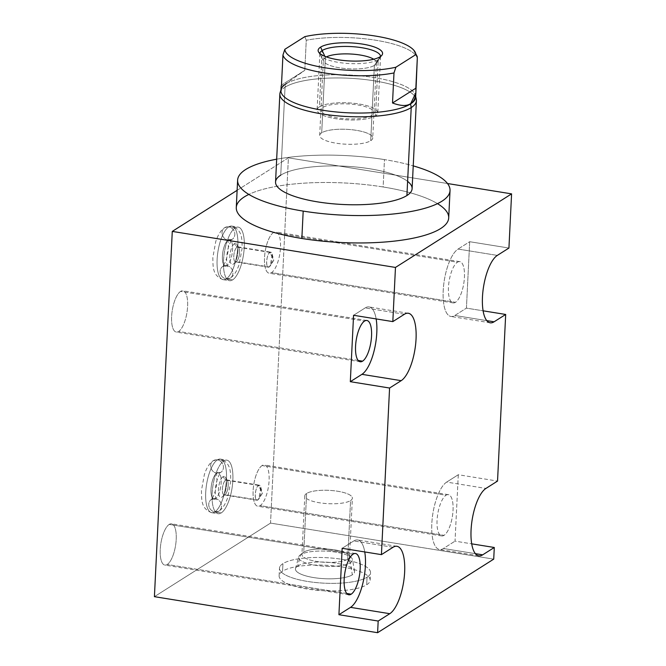 <?xml version="1.0" encoding="UTF-8"?>
<svg xmlns="http://www.w3.org/2000/svg" width="666" height="666" viewBox="0 0 666 666"><rect width="100%" height="100%" fill="white"/><g stroke="black" fill="none" stroke-linecap="round" stroke-linejoin="round"><path stroke-width="0.5" stroke-dasharray="3.33 2.5" d="M237.129 190.318L288.395 157.834L447.51 183.525L288.395 157.834L270.529 523.101L154.412 596.669L270.529 523.101L493.722 559.132L270.529 523.101L288.395 157.834L237.129 190.318M437.487 203.646A106.335 29.82 2.8 0 0 383.133 186.98A106.335 29.82 2.8 0 0 248.843 194.422M364.752 551.947A34.632 12.296 99.2 0 0 353.779 540.942L342.166 548.301L353.779 540.942A34.632 12.296 -80.8 0 1 357.675 539.96A34.632 12.296 -80.8 0 1 364.752 551.947M393.04 547.277L353.779 540.942L393.04 547.277M376.148 318.922A34.632 12.296 99.2 0 0 365.176 307.917L353.563 315.276L365.176 307.917A34.632 12.296 -80.8 0 1 369.072 306.934A34.632 12.296 -80.8 0 1 376.148 318.922M404.429 314.252L365.176 307.917L404.429 314.252M358.175 360.456L178.638 331.468A20.904 7.418 -80.8 0 1 176.282 332.068A20.904 7.418 -80.8 0 1 171.87 313.395A20.904 7.418 -80.8 0 1 180.594 291.392L364.535 321.087L180.594 291.392A20.904 7.418 -80.8 0 1 182.95 290.792A20.904 7.418 -80.8 0 1 187.362 309.474A20.904 7.418 -80.8 0 1 178.638 331.468L358.175 360.456M273.485 232.542A20.904 7.418 99.2 0 0 264.519 257.642A20.904 7.418 99.2 0 0 271.528 272.619A20.904 7.418 99.2 0 0 280.494 247.519A20.904 7.418 99.2 0 0 273.485 232.542L457.425 262.229A20.904 7.418 -80.8 0 1 464.435 277.214A20.904 7.418 -80.8 0 1 455.469 302.314A20.904 7.418 -80.8 0 1 448.459 287.329A20.904 7.418 -80.8 0 1 457.425 262.229A20.904 7.418 99.2 0 0 448.701 284.232A20.904 7.418 99.2 0 0 453.113 302.905A20.904 7.418 99.2 0 0 455.469 302.314L271.528 272.619A20.904 7.418 -80.8 0 1 269.181 273.218A20.904 7.418 -80.8 0 1 264.76 254.537A20.904 7.418 -80.8 0 1 273.485 232.542A20.904 7.418 -80.8 0 1 275.841 231.943A20.904 7.418 -80.8 0 1 280.253 250.616A20.904 7.418 -80.8 0 1 271.528 272.619L455.469 302.314A20.904 7.418 99.2 0 0 464.194 280.311A20.904 7.418 99.2 0 0 459.773 261.638A20.904 7.418 99.2 0 0 457.425 262.229L273.485 232.542M262.088 465.559A20.904 7.418 99.2 0 0 253.122 490.667A20.904 7.418 99.2 0 0 260.131 505.644A20.904 7.418 99.2 0 0 269.097 480.544A20.904 7.418 99.2 0 0 262.088 465.559L446.029 495.254A20.904 7.418 -80.8 0 1 453.038 510.231A20.904 7.418 -80.8 0 1 444.072 535.339A20.904 7.418 -80.8 0 1 437.062 520.354A20.904 7.418 -80.8 0 1 446.029 495.254A20.904 7.418 99.2 0 0 437.304 517.257A20.904 7.418 99.2 0 0 441.716 535.93A20.904 7.418 99.2 0 0 444.072 535.339L260.131 505.644A20.904 7.418 -80.8 0 1 257.784 506.235A20.904 7.418 -80.8 0 1 253.363 487.562A20.904 7.418 -80.8 0 1 262.088 465.559A20.904 7.418 -80.8 0 1 264.444 464.968A20.904 7.418 -80.8 0 1 268.856 483.641A20.904 7.418 -80.8 0 1 260.131 505.644L444.072 535.339A20.904 7.418 99.2 0 0 452.797 513.336A20.904 7.418 99.2 0 0 448.376 494.663A20.904 7.418 99.2 0 0 446.029 495.254L262.088 465.559M180.594 291.392A20.904 7.418 99.2 0 0 171.628 316.492A20.904 7.418 99.2 0 0 178.638 331.468A20.904 7.418 99.2 0 0 187.604 306.368A20.904 7.418 99.2 0 0 180.594 291.392M169.197 524.417A20.904 7.418 99.2 0 0 160.231 549.517A20.904 7.418 99.2 0 0 167.241 564.493A20.904 7.418 99.2 0 0 176.207 539.393A20.904 7.418 99.2 0 0 169.197 524.417L353.138 554.112L169.197 524.417A20.904 7.418 -80.8 0 1 171.553 523.817A20.904 7.418 -80.8 0 1 175.966 542.49A20.904 7.418 -80.8 0 1 167.241 564.493A20.904 7.418 -80.8 0 1 164.885 565.093A20.904 7.418 -80.8 0 1 160.473 546.42A20.904 7.418 -80.8 0 1 169.197 524.417M228.763 226.865A27.131 9.632 99.2 0 0 217.116 259.449A27.131 9.632 99.2 0 0 226.215 278.887A27.131 9.632 99.2 0 0 237.854 246.303A27.131 9.632 99.2 0 0 228.763 226.865A27.131 9.632 99.2 0 0 217.432 255.428A27.131 9.632 99.2 0 0 223.16 279.662A27.131 9.632 99.2 0 0 226.215 278.887A6.926 6.177 57.6 0 1 220.396 273.451A6.926 6.177 57.6 0 1 222.835 266.392A6.926 6.177 57.6 0 1 226.865 265.609A13.278 4.712 -80.8 0 1 225.374 265.984A13.278 4.712 -80.8 0 1 222.569 254.121A13.278 4.712 -80.8 0 1 228.113 240.151A6.926 6.177 57.6 0 1 222.286 234.707A6.926 6.177 57.6 0 1 224.725 227.655A6.926 6.177 57.6 0 1 228.763 226.865A6.926 6.177 -122.4 0 0 224.725 227.655A6.926 6.177 -122.4 0 0 222.286 234.707A6.926 6.177 -122.4 0 0 228.113 240.151A13.278 4.712 -80.8 0 1 229.604 239.768A13.278 4.712 -80.8 0 1 232.409 251.631A13.278 4.712 -80.8 0 1 226.865 265.609A6.926 6.177 -122.4 0 0 222.835 266.392A6.926 6.177 -122.4 0 0 220.396 273.451A6.926 6.177 -122.4 0 0 226.215 278.887A27.131 9.632 99.2 0 0 237.546 250.333A27.131 9.632 99.2 0 0 231.81 226.09A27.131 9.632 99.2 0 0 228.763 226.865A27.131 9.632 -80.8 0 1 231.81 226.09A27.131 9.632 -80.8 0 1 237.546 250.333A27.131 9.632 -80.8 0 1 226.215 278.887A6.926 6.177 -122.4 0 0 230.245 278.097A6.926 6.177 -122.4 0 0 232.684 271.045A6.926 6.177 -122.4 0 0 226.865 265.609A13.278 4.712 99.2 0 0 232.409 251.631A13.278 4.712 99.2 0 0 229.604 239.768A13.278 4.712 99.2 0 0 228.113 240.151A6.926 6.177 -122.4 0 0 232.143 239.36A6.926 6.177 -122.4 0 0 234.582 232.301A6.926 6.177 -122.4 0 0 228.763 226.865A27.131 9.632 -80.8 0 1 231.81 226.09A27.131 9.632 -80.8 0 1 237.546 250.333A27.131 9.632 -80.8 0 1 226.215 278.887L232.609 279.92A27.131 9.632 99.2 0 0 243.939 251.365A27.131 9.632 99.2 0 0 238.203 227.123A27.131 9.632 99.2 0 0 235.156 227.897L228.763 226.865L235.156 227.897A27.131 9.632 99.2 0 0 223.826 256.452A27.131 9.632 99.2 0 0 229.554 280.694A27.131 9.632 99.2 0 0 232.609 279.92L226.215 278.887A27.131 9.632 -80.8 0 1 223.16 279.662A27.131 9.632 -80.8 0 1 217.432 255.428A27.131 9.632 -80.8 0 1 228.763 226.865A6.926 6.177 57.6 0 1 234.582 232.301A6.926 6.177 57.6 0 1 232.143 239.36A6.926 6.177 57.6 0 1 228.113 240.151A13.278 4.712 99.2 0 0 222.569 254.121A13.278 4.712 99.2 0 0 225.374 265.984A13.278 4.712 99.2 0 0 226.865 265.609A6.926 6.177 57.6 0 1 232.684 271.045A6.926 6.177 57.6 0 1 230.245 278.097A6.926 6.177 57.6 0 1 226.215 278.887A27.131 9.632 -80.8 0 1 223.16 279.662A27.131 9.632 -80.8 0 1 217.432 255.428A27.131 9.632 -80.8 0 1 228.763 226.865M217.366 459.89A27.131 9.632 99.2 0 0 205.719 492.474A27.131 9.632 99.2 0 0 214.818 511.913A27.131 9.632 99.2 0 0 226.457 479.329A27.131 9.632 99.2 0 0 217.366 459.89A27.131 9.632 99.2 0 0 206.035 488.444A27.131 9.632 99.2 0 0 211.763 512.687A27.131 9.632 99.2 0 0 214.818 511.913A6.926 6.177 57.6 0 1 208.999 506.476A6.926 6.177 57.6 0 1 211.438 499.417A6.926 6.177 57.6 0 1 215.468 498.634A13.278 4.712 -80.8 0 1 213.977 499.009A13.278 4.712 -80.8 0 1 211.172 487.146A13.278 4.712 -80.8 0 1 216.716 473.176A6.926 6.177 57.6 0 1 210.889 467.732A6.926 6.177 57.6 0 1 213.328 460.681A6.926 6.177 57.6 0 1 217.366 459.89A6.926 6.177 -122.4 0 0 213.328 460.681A6.926 6.177 -122.4 0 0 210.889 467.732A6.926 6.177 -122.4 0 0 216.716 473.176A13.278 4.712 -80.8 0 1 218.207 472.793A13.278 4.712 -80.8 0 1 221.012 484.657A13.278 4.712 -80.8 0 1 215.468 498.634A6.926 6.177 -122.4 0 0 211.438 499.417A6.926 6.177 -122.4 0 0 208.999 506.476A6.926 6.177 -122.4 0 0 214.818 511.913A27.131 9.632 99.2 0 0 226.149 483.358A27.131 9.632 99.2 0 0 220.413 459.115A27.131 9.632 99.2 0 0 217.366 459.89A27.131 9.632 -80.8 0 1 220.413 459.115A27.131 9.632 -80.8 0 1 226.149 483.358A27.131 9.632 -80.8 0 1 214.818 511.913A6.926 6.177 -122.4 0 0 218.848 511.122A6.926 6.177 -122.4 0 0 221.287 504.07A6.926 6.177 -122.4 0 0 215.468 498.634A13.278 4.712 99.2 0 0 221.012 484.657A13.278 4.712 99.2 0 0 218.207 472.793A13.278 4.712 99.2 0 0 216.716 473.176A6.926 6.177 -122.4 0 0 220.746 472.385A6.926 6.177 -122.4 0 0 223.185 465.326A6.926 6.177 -122.4 0 0 217.366 459.89A27.131 9.632 -80.8 0 1 220.413 459.115A27.131 9.632 -80.8 0 1 226.149 483.358A27.131 9.632 -80.8 0 1 214.818 511.913L221.212 512.945A27.131 9.632 99.2 0 0 232.542 484.39A27.131 9.632 99.2 0 0 226.806 460.148A27.131 9.632 99.2 0 0 223.759 460.922L217.366 459.89L223.759 460.922A27.131 9.632 99.2 0 0 212.429 489.477A27.131 9.632 99.2 0 0 218.157 513.719A27.131 9.632 99.2 0 0 221.212 512.945L214.818 511.913A27.131 9.632 -80.8 0 1 211.763 512.687A27.131 9.632 -80.8 0 1 206.035 488.444A27.131 9.632 -80.8 0 1 217.366 459.89A6.926 6.177 57.6 0 1 223.185 465.326A6.926 6.177 57.6 0 1 220.746 472.385A6.926 6.177 57.6 0 1 216.716 473.176A13.278 4.712 99.2 0 0 211.172 487.146A13.278 4.712 99.2 0 0 213.977 499.009A13.278 4.712 99.2 0 0 215.468 498.634A6.926 6.177 57.6 0 1 221.287 504.07A6.926 6.177 57.6 0 1 218.848 511.122A6.926 6.177 57.6 0 1 214.818 511.913A27.131 9.632 -80.8 0 1 211.763 512.687A27.131 9.632 -80.8 0 1 206.035 488.444A27.131 9.632 -80.8 0 1 217.366 459.89M282.567 571.203A45.571 12.779 2.8 0 0 307.209 589.027A45.571 12.779 2.8 0 0 366.691 584.781A45.571 12.779 2.8 0 0 342.049 566.957A45.571 12.779 2.8 0 0 282.567 571.203L282.942 563.627A45.571 12.779 2.8 0 0 279.479 568.19A45.571 12.779 2.8 0 0 315.817 582.534A45.571 12.779 2.8 0 0 367.058 577.206L366.691 584.781A45.571 12.779 -177.2 0 1 315.443 590.109A45.571 12.779 -177.2 0 1 279.112 575.765A45.571 12.779 -177.2 0 1 282.567 571.203A45.571 12.779 -177.2 0 1 333.816 565.875A45.571 12.779 -177.2 0 1 370.146 580.219A45.571 12.779 -177.2 0 1 366.691 584.781L367.058 577.206A45.571 12.779 2.8 0 0 370.521 572.643A45.571 12.779 2.8 0 0 334.182 558.299A45.571 12.779 2.8 0 0 282.942 563.627L282.567 571.203M458.283 474.733L455.036 541.142L471.711 543.839L455.036 541.142L458.283 474.733L446.67 482.092A34.632 12.296 99.2 0 0 431.809 523.684A34.632 12.296 99.2 0 0 443.423 548.501L455.036 541.142L443.423 548.501A34.632 12.296 -80.8 0 1 439.527 549.492A34.632 12.296 -80.8 0 1 432.209 518.548A34.632 12.296 -80.8 0 1 446.67 482.092L485.93 488.428L446.67 482.092L458.283 474.733L497.535 481.068L458.283 474.733M508.932 248.043L469.68 241.708L466.433 308.125L483.108 310.814L466.433 308.125L469.68 241.708L458.066 249.067L497.327 255.403L458.066 249.067A34.632 12.296 99.2 0 0 443.206 290.659A34.632 12.296 99.2 0 0 454.82 315.476L466.433 308.125L454.82 315.476A34.632 12.296 -80.8 0 1 450.924 316.467A34.632 12.296 -80.8 0 1 443.606 285.523A34.632 12.296 -80.8 0 1 458.066 249.067L469.68 241.708L508.932 248.043M475.399 553.662L443.423 548.501L475.399 553.662M486.796 320.637L454.82 315.476L486.796 320.637M282.942 563.627A45.571 12.779 2.8 0 0 307.584 581.451A45.571 12.779 2.8 0 0 367.058 577.206A45.571 12.779 2.8 0 0 342.416 559.382A45.571 12.779 2.8 0 0 282.942 563.627M297.685 566.008A29.595 8.3 -177.2 0 1 336.305 563.253A29.595 8.3 -177.2 0 1 352.306 574.825A29.595 8.3 -177.2 0 1 313.686 577.58A29.595 8.3 -177.2 0 1 297.685 566.008A29.595 8.3 -177.2 0 1 330.061 562.462A29.595 8.3 -177.2 0 1 354.52 571.345A29.595 8.3 -177.2 0 1 352.306 574.825L350.483 562.728A26.998 7.567 2.8 0 0 352.505 559.557A26.998 7.567 2.8 0 0 330.186 551.448A26.998 7.567 2.8 0 0 300.657 554.686L297.685 566.008L300.657 554.686A26.998 7.567 2.8 0 0 298.684 556.926A26.998 7.567 2.8 0 0 319.314 565.8A26.998 7.567 2.8 0 0 350.483 562.728L352.306 574.825A29.595 8.3 -177.2 0 1 318.14 578.188A29.595 8.3 -177.2 0 1 295.521 568.464A29.595 8.3 -177.2 0 1 297.685 566.008M300.657 554.686L303.738 552.114A23.818 6.677 2.8 0 0 303.063 552.605A23.818 6.677 2.8 0 0 317.532 561.571A23.818 6.677 2.8 0 0 347.702 559.215L350.483 562.728A26.998 7.567 -177.2 0 1 316.292 565.409A26.998 7.567 -177.2 0 1 299.891 555.236A26.998 7.567 -177.2 0 1 300.657 554.686A26.998 7.567 -177.2 0 1 327.056 551.207A26.998 7.567 -177.2 0 1 351.465 557.758A26.998 7.567 -177.2 0 1 350.483 562.728L347.702 559.215A23.818 6.677 2.8 0 0 348.568 554.828A23.818 6.677 2.8 0 0 327.031 549.05A23.818 6.677 2.8 0 0 303.738 552.114L300.657 554.686M306.61 493.464L303.738 552.114A23.818 6.677 -177.2 0 1 330.519 549.333A23.818 6.677 -177.2 0 1 349.508 556.826A23.818 6.677 -177.2 0 1 347.702 559.215L350.574 500.566A23.818 6.677 2.8 0 0 352.381 498.176A23.818 6.677 2.8 0 0 333.391 490.684A23.818 6.677 2.8 0 0 306.61 493.464A23.818 6.677 2.8 0 0 304.795 495.854A23.818 6.677 2.8 0 0 323.784 503.346A23.818 6.677 2.8 0 0 350.574 500.566L347.702 559.215A23.818 6.677 -177.2 0 1 320.92 561.996A23.818 6.677 -177.2 0 1 301.931 554.503A23.818 6.677 -177.2 0 1 303.738 552.114L306.61 493.464A23.818 6.677 -177.2 0 1 337.695 491.25A23.818 6.677 -177.2 0 1 350.574 500.566A23.818 6.677 -177.2 0 1 319.489 502.78A23.818 6.677 -177.2 0 1 306.61 493.464M346.778 593.481L167.241 564.493L346.778 593.481M235.156 227.897A27.131 9.632 -80.8 0 1 244.247 247.336A27.131 9.632 -80.8 0 1 232.609 279.92A27.131 9.632 -80.8 0 1 223.51 260.481A27.131 9.632 -80.8 0 1 235.156 227.897M234.382 243.714A10.631 3.78 99.2 0 0 229.82 256.485A10.631 3.78 99.2 0 0 233.383 264.102A10.631 3.78 99.2 0 0 237.945 251.332A10.631 3.78 99.2 0 0 234.382 243.714L237.038 247.078A7.592 2.697 99.2 0 0 233.783 256.202A7.592 2.697 99.2 0 0 236.33 261.646L233.383 264.102A10.631 3.78 -80.8 0 1 229.82 256.485A10.631 3.78 -80.8 0 1 234.382 243.714A10.631 3.78 -80.8 0 1 236.863 244.43A10.631 3.78 -80.8 0 1 237.604 254.512A10.631 3.78 -80.8 0 1 233.724 263.853A10.631 3.78 -80.8 0 1 233.383 264.102L236.33 261.646A7.592 2.697 99.2 0 0 236.572 261.463A7.592 2.697 99.2 0 0 239.344 254.795A7.592 2.697 99.2 0 0 238.811 247.585A7.592 2.697 99.2 0 0 237.038 247.078L234.382 243.714M269.905 252.381L237.038 247.078A7.592 2.697 -80.8 0 1 237.895 246.861A7.592 2.697 -80.8 0 1 239.502 253.646A7.592 2.697 -80.8 0 1 236.33 261.646L269.189 266.949A7.592 2.697 99.2 0 0 272.361 258.957A7.592 2.697 99.2 0 0 270.754 252.164A7.592 2.697 99.2 0 0 269.905 252.381A7.592 2.697 99.2 0 0 266.733 260.381A7.592 2.697 99.2 0 0 268.331 267.166A7.592 2.697 99.2 0 0 269.189 266.949L236.33 261.646A7.592 2.697 -80.8 0 1 235.473 261.863A7.592 2.697 -80.8 0 1 233.866 255.078A7.592 2.697 -80.8 0 1 237.038 247.078L269.905 252.381L273.759 260.348L269.189 266.949C265.426 269.772 266.175 254.304 269.905 252.381L272.169 254.129L270.288 265.751L269.189 266.949L273.759 260.348L269.905 252.381M223.759 460.922A27.131 9.632 -80.8 0 1 232.85 480.361A27.131 9.632 -80.8 0 1 221.212 512.945A27.131 9.632 -80.8 0 1 212.113 493.506A27.131 9.632 -80.8 0 1 223.759 460.922M222.985 476.739A10.631 3.78 99.2 0 0 218.423 489.51A10.631 3.78 99.2 0 0 221.986 497.127A10.631 3.78 99.2 0 0 226.548 484.357A10.631 3.78 99.2 0 0 222.985 476.739L225.641 480.103A7.592 2.697 99.2 0 0 222.386 489.227A7.592 2.697 99.2 0 0 224.933 494.672L221.986 497.127A10.631 3.78 -80.8 0 1 218.423 489.51A10.631 3.78 -80.8 0 1 222.985 476.739A10.631 3.78 -80.8 0 1 225.466 477.447A10.631 3.78 -80.8 0 1 226.207 487.537A10.631 3.78 -80.8 0 1 222.327 496.869A10.631 3.78 -80.8 0 1 221.986 497.127L224.933 494.672A7.592 2.697 99.2 0 0 225.175 494.488A7.592 2.697 99.2 0 0 227.947 487.812A7.592 2.697 99.2 0 0 227.414 480.611A7.592 2.697 99.2 0 0 225.641 480.103L222.985 476.739M258.508 485.406L225.641 480.103A7.592 2.697 -80.8 0 1 226.498 479.886A7.592 2.697 -80.8 0 1 228.105 486.671A7.592 2.697 -80.8 0 1 224.933 494.672L257.792 499.975A7.592 2.697 99.2 0 0 260.964 491.974A7.592 2.697 99.2 0 0 259.357 485.189A7.592 2.697 99.2 0 0 258.508 485.406A7.592 2.697 99.2 0 0 255.336 493.406A7.592 2.697 99.2 0 0 256.934 500.191A7.592 2.697 99.2 0 0 257.792 499.975L224.933 494.672A7.592 2.697 -80.8 0 1 224.076 494.888A7.592 2.697 -80.8 0 1 222.469 488.103A7.592 2.697 -80.8 0 1 225.641 480.103L258.508 485.406L262.362 493.373L257.792 499.975C254.029 502.797 254.778 487.329 258.508 485.406L260.772 487.154L258.891 498.776L257.792 499.975L262.362 493.373L258.508 485.406M236.28 207.534A106.335 29.82 -177.2 0 1 383.133 186.98L384.473 159.599A106.335 29.82 2.8 0 1 413.228 165.876A106.335 29.82 2.8 0 0 384.473 159.599L383.133 186.98A106.335 29.82 -177.2 0 1 448.701 217.924M384.473 159.599A106.335 29.82 2.8 0 0 276.673 159.191A106.335 29.82 2.8 0 1 384.473 159.599M416.408 100.716A68.357 19.172 2.8 0 0 361.913 79.204A68.357 19.172 2.8 0 0 285.048 87.196L280.744 175.158A68.357 19.172 -177.2 0 1 344.772 166.2A68.357 19.172 -177.2 0 1 407.617 181.368M275.558 182.009A68.357 19.172 -177.2 0 1 280.744 175.158A68.357 19.172 -177.2 0 1 357.609 167.174A68.357 19.172 -177.2 0 1 412.112 188.686M415.709 96.487L415.559 95.787A67.449 18.914 2.8 0 0 359.482 75.716A67.449 18.914 2.8 0 0 286.055 83.833L285.048 87.196A68.357 19.172 -177.2 0 1 359.457 78.963A68.357 19.172 -177.2 0 1 416.3 99.309M280.111 92.649A68.357 19.172 -177.2 0 1 285.048 87.196L286.055 83.833A67.449 18.914 -177.2 0 1 361.896 75.949A67.449 18.914 -177.2 0 1 415.676 97.178M280.744 175.158L285.048 87.196A68.357 19.172 2.8 0 0 279.853 94.039M280.935 90.593A67.449 18.914 -177.2 0 1 286.055 83.833M286.072 83.6C282.084 86.147 280.553 86.647 281.485 85.082L304.795 70.313L306.268 40.251L304.828 36.647L306.268 40.251L304.795 70.313L281.485 85.082C280.553 86.647 282.084 86.147 286.072 83.6L304.795 70.313L286.072 83.6M417.282 57.176L417.307 58.175A67.449 18.914 2.8 0 0 375.907 40.268A67.449 18.914 2.8 0 0 306.268 40.251A67.449 18.914 -177.2 0 1 375.907 40.268A67.449 18.914 -177.2 0 1 417.307 58.175M324.858 56.327L325.383 57.467A26.557 7.443 -177.2 0 1 326.382 56.91A26.557 7.443 2.8 0 0 325.383 57.467L324.858 56.327M373.726 59.232A26.557 7.443 -177.2 0 1 375.974 63.961A26.557 7.443 -177.2 0 1 374.4 65.385L380.136 56.743L374.4 65.385A26.557 7.443 -177.2 0 1 346.761 68.681A26.557 7.443 -177.2 0 1 323.693 61.397A26.557 7.443 -177.2 0 1 325.383 57.467A26.557 7.443 2.8 0 0 323.368 60.131A26.557 7.443 2.8 0 0 344.538 68.481A26.557 7.443 2.8 0 0 374.4 65.385L370.712 140.717A26.557 7.443 -177.2 0 1 340.859 143.823A26.557 7.443 -177.2 0 1 319.688 135.464A26.557 7.443 -177.2 0 1 321.703 132.809L325.383 57.467L321.703 132.809A26.557 7.443 -177.2 0 1 351.556 129.704A26.557 7.443 -177.2 0 1 372.727 138.062A26.557 7.443 -177.2 0 1 370.712 140.717L374.4 65.385A26.557 7.443 2.8 0 0 376.415 62.721A26.557 7.443 2.8 0 0 373.726 59.232M321.703 132.809A26.557 7.443 2.8 0 0 336.064 143.19A26.557 7.443 2.8 0 0 370.712 140.717A26.557 7.443 2.8 0 0 356.36 130.328A26.557 7.443 2.8 0 0 321.703 132.809M319.414 106.835A30.378 8.516 2.8 0 0 335.839 118.715A30.378 8.516 2.8 0 0 375.491 115.884A30.378 8.516 2.8 0 0 359.066 104.004A30.378 8.516 2.8 0 0 319.414 106.835L322.161 50.541L319.414 106.835A30.378 8.516 -177.2 0 1 353.571 103.28A30.378 8.516 -177.2 0 1 377.797 112.845A30.378 8.516 -177.2 0 1 375.491 115.884A30.378 8.516 -177.2 0 1 341.325 119.439A30.378 8.516 -177.2 0 1 317.108 109.873A30.378 8.516 -177.2 0 1 319.414 106.835M371.961 115.318A26.557 7.443 -177.2 0 1 337.304 117.79A26.557 7.443 -177.2 0 1 322.943 107.409A26.557 7.443 -177.2 0 1 357.6 104.928A26.557 7.443 -177.2 0 1 371.961 115.318M319.863 53.496A30.378 8.516 2.8 0 0 319.855 53.58A30.378 8.516 2.8 0 0 344.081 63.145A30.378 8.516 2.8 0 0 378.246 59.59L375.491 115.884L378.246 59.59A30.378 8.516 2.8 0 0 380.552 56.552A30.378 8.516 2.8 0 0 380.552 56.468M396.928 546.295L357.675 539.96M408.325 313.27L369.072 306.934M360.223 361.763L176.282 332.068M366.883 320.488L182.95 290.792M478.787 555.827L439.527 549.492M441.716 535.93L257.784 506.235M448.376 494.663L264.444 464.968M490.184 322.802L450.924 316.467M453.113 302.905L269.181 273.218M459.773 261.638L275.841 231.943M279.112 575.765L279.479 568.19M370.146 580.219L370.521 572.643M354.52 571.345L352.505 559.557M295.521 568.464L298.684 556.926M303.063 552.605L299.891 555.236M351.465 557.758L348.568 554.828M349.508 556.826L352.381 498.176M304.795 495.854L301.931 554.503M348.826 594.788L164.885 565.093M355.486 553.513L171.553 523.817M223.16 279.662C212.088 275.716 213.078 266.109 212.845 257.517L215.776 241.458C218.173 234.432 221.154 229.837 224.725 227.655L231.81 226.09C242.882 230.036 241.9 239.652 242.133 248.243L239.194 264.294C236.805 271.32 233.816 275.924 230.245 278.097L223.16 279.662L229.554 280.694M222.835 266.392L225.374 265.984L227.714 267.257C226.423 264.227 226.307 258.058 227.248 252.83C227.655 247.61 231.402 239.444 232.226 239.302L229.604 239.768L227.256 238.495C227.98 238.828 229.004 247.835 227.714 253.022C226.948 258.275 224.867 264.086 222.744 266.458L222.835 266.392M231.81 226.09L238.203 227.123M236.863 244.43L238.811 247.585M233.724 263.853L236.572 261.463M237.895 246.861L270.754 252.164M268.331 267.166L235.473 261.863M272.169 254.129L273.759 260.348L270.288 265.751M211.763 512.687C200.691 508.741 201.681 499.125 201.448 490.534L204.379 474.483C206.776 467.457 209.757 462.853 213.328 460.681L220.413 459.115C231.485 463.061 230.503 472.677 230.736 481.268L227.797 497.319C225.408 504.345 222.419 508.949 218.848 511.122L211.763 512.687L218.157 513.719M211.438 499.417L213.977 499.009L216.317 500.283C215.026 497.252 214.91 491.083 215.851 485.855C216.259 480.636 220.005 472.46 220.829 472.319L218.207 472.793L215.859 471.52C216.583 471.853 217.607 480.86 216.317 486.038C215.551 491.3 213.47 497.111 211.347 499.483L211.438 499.417M220.413 459.115L226.806 460.148M225.466 477.447L227.414 480.611M222.327 496.869L225.175 494.488M226.498 479.886L259.357 485.189M256.934 500.191L224.076 494.888M260.772 487.154L262.362 493.373L258.891 498.776M280.969 89.902L281.185 89.219M382.051 55.02L375.974 63.961M318.514 51.906L323.693 61.397M319.688 135.464L323.368 60.131M376.415 62.721L372.727 138.062M319.855 53.58L317.108 109.873M380.552 56.552L377.797 112.845"/><path stroke-width="1" d="M395.471 267.432L172.278 231.402L237.129 190.318L172.278 231.402L154.412 596.669L377.605 632.7L378.18 621.045L338.919 614.71L342.166 548.301L381.427 554.636L389.577 388.028L350.316 381.685L353.563 315.276L392.823 321.611L395.471 267.432L172.278 231.402L154.412 596.669L377.605 632.7L493.722 559.132L494.289 547.485L482.683 554.836A34.632 12.296 -80.8 0 1 471.07 530.019A34.632 12.296 -80.8 0 1 485.93 488.428L497.535 481.068L505.685 314.46L494.072 321.811A34.632 12.296 -80.8 0 1 482.467 296.994A34.632 12.296 -80.8 0 1 497.327 255.403L508.932 248.043L511.588 193.864L395.471 267.432L392.823 321.611L404.429 314.252A34.632 12.296 -80.8 0 1 416.042 339.077A34.632 12.296 -80.8 0 1 401.182 380.669L389.577 388.028L381.427 554.636L393.04 547.277A34.632 12.296 -80.8 0 1 404.645 572.102A34.632 12.296 -80.8 0 1 389.785 613.694L378.18 621.045L377.605 632.7L493.722 559.132L494.289 547.485L482.683 554.836L475.399 553.662L482.683 554.836A34.632 12.296 99.2 0 1 478.787 555.827A34.632 12.296 99.2 0 1 471.47 524.883A34.632 12.296 99.2 0 1 485.93 488.428L497.535 481.068L505.685 314.46L494.072 321.811L486.796 320.637L494.072 321.811A34.632 12.296 99.2 0 1 490.184 322.802A34.632 12.296 99.2 0 1 482.867 291.858A34.632 12.296 99.2 0 1 497.327 255.403L508.932 248.043L511.588 193.864L395.471 267.432M447.51 183.525L511.588 193.864L447.51 183.525M248.843 194.422A106.335 29.82 2.8 0 0 301.856 238.478A106.335 29.82 2.8 0 0 420.229 236.572A106.335 29.82 2.8 0 0 437.487 203.646M342.166 548.301L338.919 614.71L350.532 607.359A34.632 12.296 99.2 0 0 364.752 551.947A34.632 12.296 -80.8 0 1 350.532 607.359L389.785 613.694A34.632 12.296 99.2 0 0 404.245 577.239A34.632 12.296 99.2 0 0 396.928 546.295A34.632 12.296 99.2 0 0 393.04 547.277L381.427 554.636L342.166 548.301M351.173 594.189A20.904 7.418 -80.8 0 1 344.172 579.212A20.904 7.418 -80.8 0 1 353.138 554.112A20.904 7.418 -80.8 0 1 360.148 569.089A20.904 7.418 -80.8 0 1 351.173 594.189L346.778 593.481L351.173 594.189A20.904 7.418 99.2 0 0 359.906 572.186A20.904 7.418 99.2 0 0 355.486 553.513A20.904 7.418 99.2 0 0 353.138 554.112A20.904 7.418 99.2 0 0 344.414 576.115A20.904 7.418 99.2 0 0 348.826 594.788A20.904 7.418 99.2 0 0 351.173 594.189M378.18 621.045L338.919 614.71L350.532 607.359L389.785 613.694L378.18 621.045M389.577 388.028L350.316 381.685L361.929 374.334L401.182 380.669L389.577 388.028M353.563 315.276L350.316 381.685L361.929 374.334A34.632 12.296 99.2 0 0 376.148 318.922A34.632 12.296 -80.8 0 1 361.929 374.334L401.182 380.669A34.632 12.296 99.2 0 0 415.642 344.214A34.632 12.296 99.2 0 0 408.325 313.27A34.632 12.296 99.2 0 0 404.429 314.252L392.823 321.611L353.563 315.276M362.57 361.163A20.904 7.418 -80.8 0 1 355.569 346.187A20.904 7.418 -80.8 0 1 364.535 321.087A20.904 7.418 -80.8 0 1 371.545 336.064A20.904 7.418 -80.8 0 1 362.57 361.163L358.175 360.456L362.57 361.163A20.904 7.418 99.2 0 0 371.303 339.161A20.904 7.418 99.2 0 0 366.883 320.488A20.904 7.418 99.2 0 0 364.535 321.087A20.904 7.418 99.2 0 0 355.802 343.09A20.904 7.418 99.2 0 0 360.223 361.763A20.904 7.418 99.2 0 0 362.57 361.163M471.711 543.839L494.289 547.485L471.711 543.839M483.108 310.814L505.685 314.46L483.108 310.814M450.041 190.543L448.701 217.924A106.335 29.82 -177.2 0 1 301.856 238.478L303.188 211.097A106.335 29.82 2.8 0 0 450.041 190.543A106.335 29.82 2.8 0 0 413.228 165.876A106.335 29.82 2.8 0 1 434.257 205.078A106.335 29.82 2.8 0 1 303.188 211.097L301.856 238.478A106.335 29.82 -177.2 0 1 236.28 207.534L237.62 180.153A106.335 29.82 2.8 0 0 303.188 211.097A106.335 29.82 2.8 0 1 276.673 159.191A106.335 29.82 2.8 0 0 237.62 180.153M407.617 181.368A68.357 19.172 -177.2 0 1 406.918 195.529A68.357 19.172 -177.2 0 1 317.707 201.898A68.357 19.172 -177.2 0 1 280.744 175.158M411.222 107.567A68.357 19.172 2.8 0 0 416.408 100.716L412.112 188.686A68.357 19.172 -177.2 0 1 406.918 195.529L411.222 107.567L410.556 103.929A67.449 18.914 2.8 0 0 415.559 95.787L416.3 99.309A68.357 19.172 -177.2 0 1 411.222 107.567A68.357 19.172 -177.2 0 1 331.926 115.293A68.357 19.172 -177.2 0 1 280.111 92.649L281.185 89.219A67.449 18.914 2.8 0 0 332.309 111.555A67.449 18.914 2.8 0 0 410.556 103.929L411.222 107.567L406.918 195.529A68.357 19.172 -177.2 0 1 330.053 203.521A68.357 19.172 -177.2 0 1 275.558 182.009L279.853 94.039A68.357 19.172 2.8 0 0 334.357 115.551A68.357 19.172 2.8 0 0 411.222 107.567M286.072 83.6L286.055 83.833A67.449 18.914 2.8 0 0 281.185 89.219M415.909 92.358L415.676 97.178A67.449 18.914 -177.2 0 1 410.556 103.929L415.884 92.757L417.307 58.175L415.834 88.237L392.515 103.005L415.834 88.237C416.3 96.212 414.543 101.365 410.564 103.696C406.784 106.277 400.765 106.052 392.515 103.005L393.989 72.952A67.449 18.914 -177.2 0 1 324.35 72.935A67.449 18.914 -177.2 0 1 282.95 55.02L281.485 85.082L282.95 55.02A67.449 18.914 2.8 0 0 324.35 72.935A67.449 18.914 2.8 0 0 393.989 72.952L392.515 103.005C400.765 106.052 406.784 106.277 410.564 103.696L410.556 103.929A67.449 18.914 -177.2 0 1 334.715 111.813A67.449 18.914 -177.2 0 1 280.935 90.593L281.177 85.772M417.307 58.175L417.199 56.577L415.867 54.57A65.593 18.39 2.8 0 0 413.827 50.233A65.593 18.39 2.8 0 0 304.828 36.647L284.848 49.309L282.95 55.02L284.848 49.309A65.593 18.39 2.8 0 0 325.291 67.824A65.593 18.39 2.8 0 0 395.887 67.233L415.867 54.57A65.593 18.39 2.8 0 0 375.424 36.056A65.593 18.39 2.8 0 0 304.828 36.647L284.848 49.309A65.593 18.39 2.8 0 0 325.291 67.824A65.593 18.39 2.8 0 0 395.887 67.233L393.989 72.952L395.887 67.233L415.867 54.57L417.282 57.176M320.579 47.136A32.268 9.049 -177.2 0 1 362.687 44.131A32.268 9.049 -177.2 0 1 380.136 56.743A32.268 9.049 -177.2 0 1 338.028 59.749A32.268 9.049 -177.2 0 1 320.579 47.136L324.858 56.327L320.579 47.136A32.268 9.049 2.8 0 0 318.514 51.906A32.268 9.049 2.8 0 0 346.545 60.764A32.268 9.049 2.8 0 0 380.136 56.743A32.268 9.049 2.8 0 0 382.051 55.02A32.268 9.049 2.8 0 0 359.507 43.665A32.268 9.049 2.8 0 0 320.579 47.136M326.382 56.91A26.557 7.443 -177.2 0 1 350.258 53.988A26.557 7.443 -177.2 0 1 373.726 59.232A26.557 7.443 2.8 0 0 350.258 53.988A26.557 7.443 2.8 0 0 326.382 56.91M380.552 56.468A30.378 8.516 2.8 0 0 356.177 46.978A30.378 8.516 2.8 0 0 322.161 50.541A30.378 8.516 2.8 0 0 319.863 53.496M417.166 56.427L413.827 50.233"/></g></svg>
